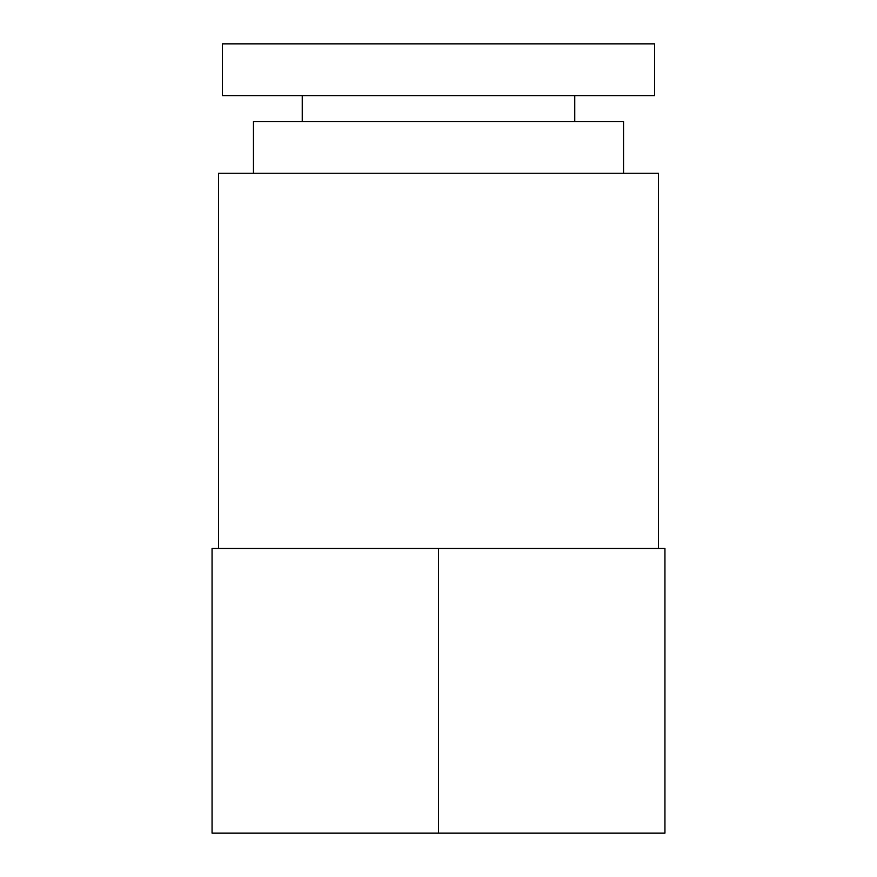 <?xml version="1.0" encoding="UTF-8"?>
<svg xmlns="http://www.w3.org/2000/svg" width="877" height="877" viewBox="0 0 877 877"><rect width="100%" height="100%" fill="white"/><g stroke="black" fill="none" stroke-linecap="round" stroke-linejoin="round"><path stroke-width="1.32" d="M438.5 548.487L212.059 548.487L212.059 833.15L664.941 833.15L664.941 548.487L438.5 548.487L438.5 833.15M658.474 548.487L658.474 173.24L218.526 173.24L218.526 548.487M623.536 173.24L623.536 121.486L253.464 121.486L253.464 173.24M302.247 95.604L302.247 121.486M654.582 43.85L222.418 43.85L222.418 95.604L654.582 95.604L654.582 43.85M574.753 95.604L574.753 121.486"/></g></svg>
